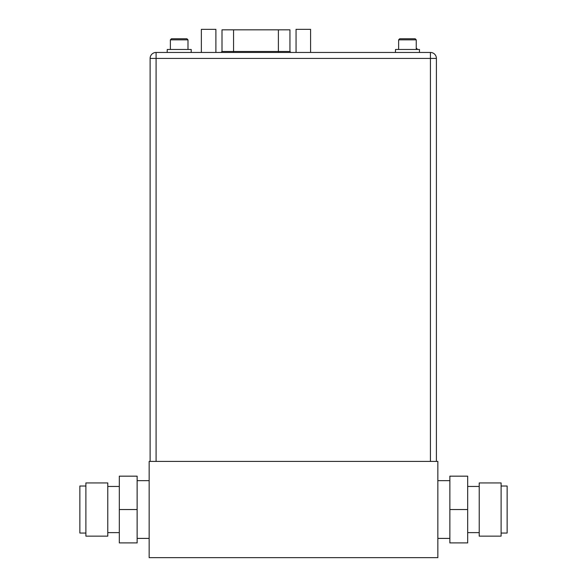 <?xml version="1.0" encoding="UTF-8"?>
<svg xmlns="http://www.w3.org/2000/svg" width="587" height="587" viewBox="0 0 587 587"><rect width="100%" height="100%" fill="white"/><g stroke="black" fill="none" stroke-linecap="round" stroke-linejoin="round"><path stroke-width="0.88" d="M150.118 461.419L150.118 58.414A5.965 5.965 0 0 1 156.083 52.448L156.083 58.414L150.118 58.414M149.157 461.419L437.843 461.419L437.843 557.65L149.157 557.65L149.157 461.419M137.131 538.404L149.157 538.404M149.157 480.665L137.131 480.665M137.131 509.538L137.131 476.167L119.322 476.167L119.322 509.538L137.131 509.538L137.131 542.902L119.322 542.902L119.322 509.538M119.322 532.629L107.781 532.629M119.322 486.44L107.781 486.44M107.781 482.94L107.781 536.136L85.885 536.136L85.885 482.94L107.781 482.94M85.885 486.021L79.869 486.021L79.869 533.055L85.885 533.055M501.115 533.055L507.131 533.055L507.131 486.021L501.115 486.021M501.115 536.136L501.115 482.94L479.219 482.94L479.219 536.136L501.115 536.136M467.678 486.44L479.219 486.44M467.678 532.629L479.219 532.629M467.678 509.538L467.678 542.902L449.869 542.902L449.869 509.538L467.678 509.538L467.678 476.167L449.869 476.167L449.869 509.538M449.869 480.665L437.843 480.665M437.843 538.404L449.869 538.404M436.398 461.419L436.398 58.414L430.432 58.414L430.432 52.448L419.558 52.448M395.411 52.448L395.543 49.462L419.463 49.462L419.463 52.448L156.083 52.448L430.432 52.448A5.965 5.965 0 0 1 436.398 58.414A5.965 5.965 0 0 0 430.432 52.448M371.593 52.448L389.585 52.448M196.403 52.448L199.294 52.448M312.651 52.448L315.535 52.448M191.208 52.448L191.208 49.462L167.28 49.462L167.148 52.448M170.377 49.462L170.377 39.843L171.433 38.779L186.923 38.779L187.987 39.843L170.377 39.843M187.987 49.462L187.987 39.843M398.632 49.462L398.632 39.843L399.688 38.779L415.185 38.779L416.242 39.843L398.632 39.843M416.242 49.462L416.242 39.843M310.582 52.448L310.582 29.35L296.053 29.35L296.053 52.448M215.891 52.448L215.891 29.35L201.363 29.35L201.363 52.448M278.392 29.834L278.392 51.48L289.941 51.48L289.941 29.834L222.003 29.834L222.003 51.48L221.042 52.448M417.54 49.462A9.143 9.143 0 0 0 416.242 48.061M430.432 461.419L430.432 58.414L156.083 58.414L156.083 461.419M278.392 52.448L278.392 51.48L222.003 51.48M233.553 29.834L233.553 52.448M289.941 51.48L290.903 52.448"/></g></svg>
